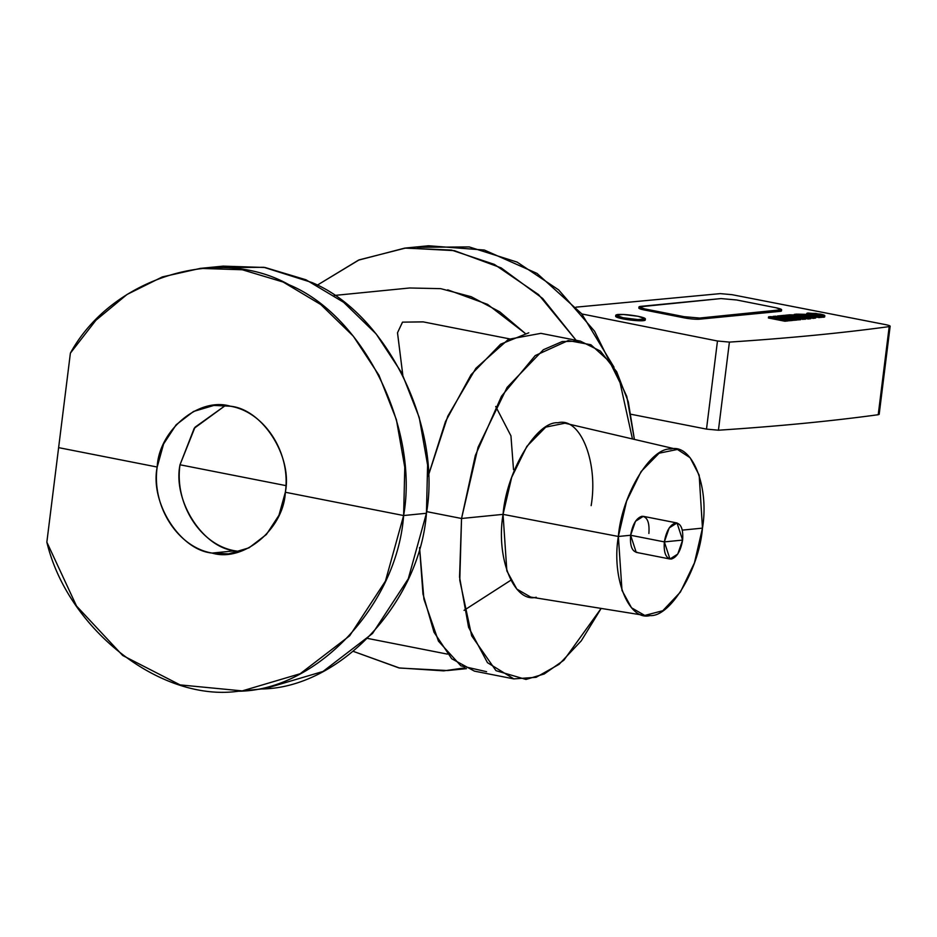 <?xml version="1.0" encoding="UTF-8"?>
<svg xmlns="http://www.w3.org/2000/svg" width="937" height="937" viewBox="0 0 937 937"><rect width="100%" height="100%" fill="white"/><g stroke="black" fill="none" stroke-linecap="round" stroke-linejoin="round"><path stroke-width="1.41" d="M528.773 332.799L500.616 344.195L471.065 374.73L445.462 421.615L428.174 476.148L447.816 416.145L475.891 368.3L508.463 339.335L540.907 333.349L580.343 341.115L562.2 341.56L543.378 349.735L507.104 387.391L478.069 447.254L461.543 518.489L426.64 511.625L461.543 518.489L459.552 577.087L468.57 627.251L487.474 662.67L513.863 678.892L536.116 677.299L559.108 664.31L581.291 640.814L601.144 608.418L563.863 660.222L544.268 673.961L525.997 679.442L495.989 670.669L471.674 635.813L459.774 580.261L461.543 518.489L475.317 455.523L501.518 396.187L535.226 355.58L568.209 340.564L590.896 344.746L611.521 363.439L626.771 396.398L634.396 439.406L628.305 401.903L616.687 371.755L600.324 351.024L580.343 341.115M513.863 678.892L474.438 671.138L451.704 658.746L434.018 632.252L422.974 594.035L419.565 547.536L423.911 599.153L438.446 641.131L460.875 665.844L486.572 671.677M591.153 505.629C598.497 462.281 580.249 416.707 557.972 422.763C536.655 421.029 506.46 471.405 503.052 514.366L461.543 518.489L503.052 514.366C495.708 557.726 513.956 603.299 536.233 597.244M669.943 559.002L636.211 552.361L630.624 535.261L664.356 541.891L669.943 559.002L677.756 554.072L682.616 540.087L664.356 541.891C666.301 530.939 670.096 524.615 675.741 522.916C681.094 523.514 683.389 529.241 682.616 540.087C680.672 551.038 676.877 557.363 671.232 559.061C665.879 558.464 663.583 552.736 664.356 541.891L682.616 540.087L677.029 522.975L669.217 527.906L664.356 541.891L630.624 535.261L635.485 521.277L643.297 516.334L677.029 522.975M644.761 615.433L530.705 597.08L516.826 589.08L506.847 570.902L503.052 514.366L618.361 536.468L621.992 590.427L631.515 607.785L644.761 615.433L662.787 610.725L680.403 592.079L694.458 562.809L702.469 528.128L699.178 475.188L690.124 457.736L677.428 449.444L659.133 453.192L641.084 471.557L626.607 501.131L618.361 536.468L503.052 514.366L511.672 477.355L526.852 446.363L545.756 427.131L564.917 423.196L677.428 449.444M648.884 533.446C649.657 522.6 647.373 516.884 642.009 516.275C636.364 517.974 632.569 524.298 630.624 535.261L618.361 536.468C621.618 495.462 650.454 447.371 670.787 449.022C692.056 443.236 709.485 486.748 702.469 528.128L682.312 530.131L702.469 528.128C699.225 569.146 670.388 617.237 650.044 615.574C628.774 621.36 611.357 577.86 618.361 536.468L630.624 535.261C629.851 546.095 632.147 551.823 637.5 552.42M423.255 321.895L402.535 322.141L397.511 332.752L402.793 374.964L397.499 332.787L402.477 322.164L423.067 321.859L509.388 338.843M510.782 580.261L464.049 610.338M334.204 295.471L409.633 287.987L440.718 288.655L471.206 296.713L499.749 311.822L525.13 333.314L487.556 304.373L447.722 289.838M285.902 485.612L180.009 464.775L194.228 428.268L225.43 405.463L195.001 427.237L180.009 464.775L285.902 485.612M239.919 551.565L234.941 550.804C202.825 547.852 172.619 500.534 180.009 464.775C174.235 503.837 200.577 545.076 234.941 550.804L239.919 551.565M513.511 469.624L510.946 435.869L495.72 406.471M317.186 285.223L358.461 260.158L404.749 248.118L451.47 250.074L494.326 264.375L538.611 294.651L576.091 340.272L542.652 298.446L501.108 267.865L454.351 250.647L405.662 248.024L359.14 259.865L317.186 285.223M464.693 667.894L443.705 670.869L398.928 667.917L353.507 651.438L399.63 668.058L447.57 670.541L464.682 667.894M632.452 438.949L620.083 382.764L594.526 331.159L558.616 289.873L517.142 262.114L469.238 246.935L417.117 247.309M405.662 248.024L428.478 245.763L484.37 250.05L537.053 273.428L581.643 313.731L614.04 367.245M70.392 353.132L46.85 542.148L76.518 606.028L122.688 655.49L180.103 684.9L242.214 690.897L300.18 673.726L349.7 635.766L385.447 581.081L403.624 515.537L404.784 467.305L396.41 419.706L378.958 375.233L353.308 336.172L320.817 304.56L283.15 282.037L242.273 269.762L200.307 268.392L162.37 276.907L127.057 294.452L95.937 320.243L70.392 353.132C111.444 277.902 218.063 244.545 288.983 284.743C363.24 315.289 419.167 427.869 403.624 515.537L426.44 513.265L403.624 515.537L285.34 492.253L278.957 515.291L266.389 534.5L248.996 547.84L228.628 553.872L212.113 553.076L234.941 550.804L212.113 553.076C177.761 547.349 151.419 506.097 157.193 467.036L163.577 444.009L176.144 424.789L193.537 411.46L213.905 405.428L230.408 406.225C264.773 411.952 291.102 453.192 285.34 492.253C292.719 456.495 262.512 409.176 230.408 406.225C199.124 396.702 158.857 430.153 157.193 467.036L58.621 447.64L70.392 353.132M200.307 268.392L223.123 266.131L265.101 267.502L305.966 279.776L343.633 302.3L376.135 333.912L401.774 372.973L419.226 417.445L427.6 465.033L426.44 513.265L408.263 578.82L372.516 633.506L322.996 671.466L265.03 688.636L242.214 690.897M403.624 515.537C397.101 604.962 316.483 690.674 238.349 691.237C161.059 702.27 67.64 629.547 46.85 542.148L58.621 447.64L157.193 467.036C149.803 502.806 180.009 550.113 212.113 553.076C243.409 562.587 283.677 529.147 285.34 492.253L403.624 515.537M261.165 688.976C339.299 688.414 419.917 602.702 426.44 513.265C441.983 425.609 386.056 313.028 311.798 282.482L263.883 267.303L211.762 267.666M820.355 316.413L816.759 316.085L820.355 316.413L820.215 317.538L820.355 316.413L819.032 316.542L818.891 317.666L819.032 316.542L816.759 316.085L816.619 317.221L816.759 316.085L820.355 316.413M820.215 317.538L816.619 317.221L820.215 317.538M777.441 316.003L777.3 317.128L777.441 316.003L792.397 319.388L796.345 319.002L779.935 315.757L777.441 316.003L779.935 315.757L796.345 319.002L796.204 320.126L796.345 319.002L792.397 319.388L792.257 320.513L792.397 319.388L788.286 318.568L788.146 319.704L788.286 318.568L789.75 318.428L787.841 318.053L787.701 319.189L787.841 318.053L786.377 318.193L786.237 319.33L786.377 318.193L782.817 317.491L782.676 318.627L782.817 317.491L784.281 317.35L777.441 316.003M796.204 320.126L791.788 320.419L796.204 320.126M811.91 315.219L812.051 314.082L813.902 314.738L812.555 313.918L819.008 315.195C822.475 314.469 806.488 313.04 813.902 314.738L809.369 313.754L815.881 313.743L822.194 315.347L819.512 315.019L819.371 316.144M811.992 314.563A6.465 0.82 7.1 0 0 811.114 314.539A6.465 0.82 -172.9 0 1 811.992 314.563M819.442 315.828L819.301 316.964L819.442 315.828L824.818 315.675L815.928 313.415L806.745 313.426L814.44 315.628L815.764 315.5L813.503 315.055L814.862 314.926L820.765 315.699L818.446 315.242L818.306 316.378L818.446 315.242L817.123 315.371L816.982 316.507L817.123 315.371L814.862 314.926L814.721 316.05L814.862 314.926L813.503 315.055L815.764 315.5L815.623 316.636L815.764 315.5L814.44 315.628L814.3 316.765L814.44 315.628L811.219 314.996L811.079 316.12L811.219 314.996C806.804 314.036 805.726 313.38 807.975 313.017L820.343 314.106C824.759 315.066 825.848 315.734 823.588 316.097L823.447 317.221L823.588 316.097L821.702 316.273L821.562 317.409L821.702 316.273L819.442 315.828M816.713 316.448L815.682 316.249L816.713 316.448M824.818 315.675L824.677 316.811A9.112 1.148 -172.9 0 1 823.447 317.221L820.262 317.151L823.447 317.221A9.112 1.148 7.1 0 0 823.588 316.097M819.008 315.195L821.327 315.652C822.92 315.382 822.159 314.914 819.02 314.235L810.247 313.462C808.643 313.719 809.416 314.188 812.543 314.867L813.902 314.738M815.799 316.882L815.658 318.018L813.187 318.381L813.328 317.245L815.799 316.882L807.436 314.633L797.645 314.153L797.504 315.277L797.645 314.153L802.365 315.078L802.224 316.214L802.166 314.902L802.025 316.027M811.079 316.273L802.365 315.078C800.467 313.661 817.614 317.046 808.596 316.308L808.455 317.444L808.596 316.308L813.328 317.245L813.187 318.381L810.81 317.901L813.187 318.381L814.265 317.245M808.561 316.612L804.251 315.968L808.561 316.612M802.365 315.078L797.645 314.153L805.129 314.317L814.71 316.214C816.49 316.905 816.033 317.256 813.328 317.245L808.596 316.308M805.305 316.893L798.125 315.687L805.305 316.893L799.566 315.546L799.425 316.683L799.566 315.546L805.305 316.893M808.35 317.842L808.209 318.967L805.433 318.521L808.209 318.967L808.35 317.842L810.845 317.596L796.801 314.118L794.307 314.363L797 315.031L789.551 314.82L808.35 317.842L789.551 314.82L789.411 315.956L789.551 314.82L797 315.031L794.307 314.363L794.166 315.488L794.307 314.363L796.801 314.118L810.845 317.596L810.704 318.721L810.845 317.596L808.35 317.842M810.704 318.721L808.209 318.967L810.704 318.721M790.137 315.816L789.996 316.94L790.137 315.816L802.997 318.357L805.492 318.111L789.071 314.867L785.429 315.23L790.137 315.816L788.989 315.921L788.849 317.057L788.989 315.921L785.429 315.23L785.288 316.355L785.429 315.23L789.071 314.867L805.492 318.111L805.351 319.248L805.492 318.111L802.997 318.357L802.857 319.482L802.997 318.357L790.137 315.816M805.351 319.248L800.725 319.06L805.351 319.248M800.784 318.568L784.363 315.324L780.416 315.71L796.825 318.955L800.784 318.568L800.643 319.704L800.784 318.568L796.825 318.955L796.684 320.079L796.825 318.955L792.725 318.147L792.585 319.271L792.725 318.147L794.189 318.006L792.14 317.596L791.999 318.721L792.14 317.596L790.676 317.737L790.535 318.873L790.676 317.737L786.565 316.929L786.424 318.053L786.565 316.929L788.029 316.788L785.979 316.378L785.838 317.514L785.979 316.378L784.515 316.519L784.374 317.655L784.515 316.519L780.416 315.71L780.275 316.835L780.416 315.71L784.363 315.324L800.784 318.568M800.643 319.704L796.227 319.997L800.643 319.704M773.002 316.425L772.861 317.561L773.002 316.425L787.958 319.81L791.917 319.435L775.496 316.191L773.002 316.425L775.496 316.191L791.917 319.435L791.777 320.559L791.917 319.435L787.958 319.81L787.818 320.946L787.958 319.81L783.847 319.002L783.707 320.138L783.847 319.002L785.311 318.861L783.402 318.486L783.262 319.611L783.402 318.486L781.938 318.627L781.798 319.751L781.938 318.627L778.378 317.924L778.237 319.048L778.378 317.924L779.842 317.784L773.002 316.425M791.777 320.559L787.349 320.852L791.777 320.559M768.563 316.858L768.422 317.994L768.563 316.858L784.983 320.103L787.478 319.857L771.057 316.612L768.563 316.858L771.057 316.612L787.478 319.857L787.338 320.993L787.478 319.857L784.983 320.103L784.843 321.227L784.983 320.103L768.563 316.858M787.338 320.993L784.843 321.227L768.422 317.994L784.843 321.227L787.338 320.993M645.394 318.873L645.253 319.997A14.922 1.886 -172.9 0 1 622.976 318.873L623.117 317.748L637.863 319.576L645.394 318.873L638.062 316.296L623.328 314.481L615.785 315.183L623.117 317.748L622.976 318.873A14.922 1.886 -172.9 0 1 615.644 316.308L615.785 315.183M617.811 314.504C623.128 314.223 629.875 314.82 638.062 316.296C645.3 317.866 647.069 318.955 643.379 319.552C638.05 319.822 631.304 319.224 623.117 317.748C615.89 316.179 614.122 315.101 617.811 314.504M781.634 309.725L781.493 310.861A11.478 1.452 -172.9 0 1 779.935 311.377L699.471 319.189A11.478 1.452 -172.9 0 1 683.893 317.795L684.033 316.671L699.611 318.053L699.471 319.189L699.611 318.053L781.634 309.725L775.988 307.758L736.576 299.969L720.998 298.575L638.975 306.903L644.609 308.882L684.033 316.671L683.893 317.795L644.469 310.006L644.609 308.882L644.469 310.006A11.478 1.452 -172.9 0 1 638.835 308.039L638.975 306.903M780.65 310.182L780.65 310.182A11.478 1.452 7.1 0 1 779.935 311.377L780.076 310.252L779.935 311.377L739.703 315.277L739.843 314.153L739.703 315.277L699.471 319.189A11.478 1.452 7.1 0 1 683.893 317.795L644.469 310.006A11.478 1.452 7.1 0 1 639.819 307.582M739.843 314.153L699.611 318.053L684.033 316.671L644.609 308.882C639.046 307.676 637.687 306.844 640.533 306.387L720.998 298.575L736.576 299.969L775.988 307.758C781.552 308.964 782.922 309.796 780.076 310.252L739.843 314.153M883.72 370.665L889.201 326.603L890.15 326.217L879.175 414.33L878.227 414.716L883.72 370.665L878.227 414.716C831.306 421.135 778.038 426.3 718.433 430.212L729.408 342.099C789.013 338.187 842.281 333.022 889.201 326.603C891.099 326.228 889.974 325.584 885.828 324.682L731.996 294.675L720.284 293.621L576.009 307.16L720.284 293.621L731.996 294.675L885.828 324.682C889.939 325.572 891.064 326.217 889.201 326.603L883.72 370.665M889.201 326.603C842.281 333.022 789.013 338.187 729.408 342.099L717.473 340.998L581.83 313.954L717.473 340.998L711.991 385.06L717.473 340.998L729.408 342.099L718.433 430.212L706.498 429.111L711.991 385.06L706.498 429.111L631.093 414.283L706.498 429.111L718.433 430.212C778.038 426.3 831.306 421.135 878.227 414.716L878.356 413.732M616.405 315.828A14.922 1.886 7.1 0 0 622.976 318.873A14.922 1.886 7.1 0 0 639.608 320.77A14.922 1.886 7.1 0 0 644.633 319.341M807.858 314.141A9.112 1.148 7.1 0 0 806.616 314.516M367.784 638.448L447.347 654.108M466.415 668.667L447.57 670.541M806.605 314.551L806.745 313.426"/></g></svg>

